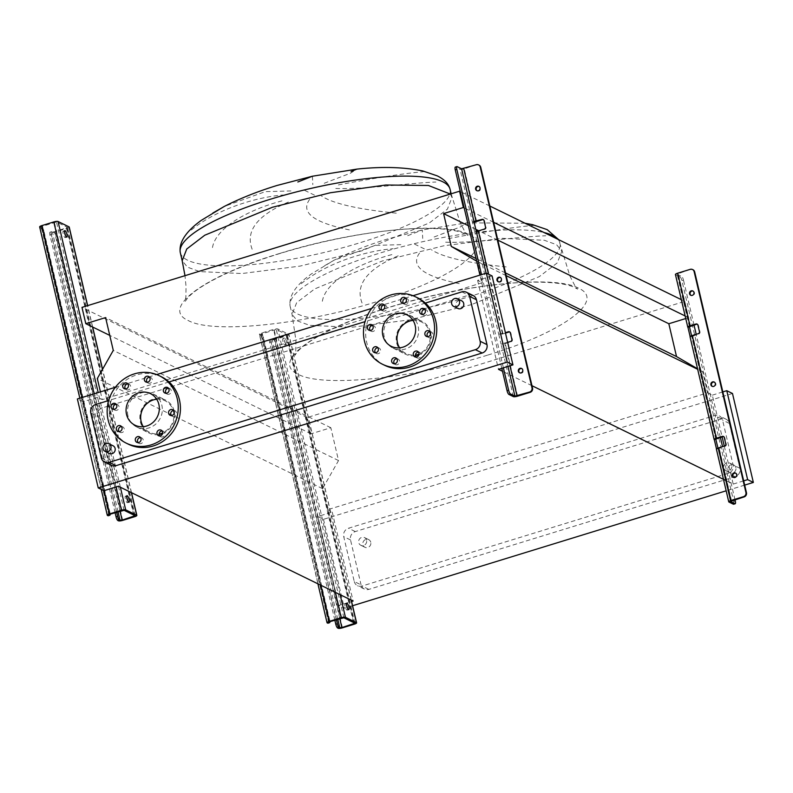<?xml version="1.0" encoding="UTF-8"?>
<svg xmlns="http://www.w3.org/2000/svg" width="793" height="793" viewBox="0 0 793 793"><rect width="100%" height="100%" fill="white"/><g stroke="black" fill="none" stroke-linecap="round" stroke-linejoin="round"><path stroke-width="0.59" stroke-dasharray="3.96 2.97" d="M65.482 235.58A3.41 0.922 -107.1 0 1 65.254 237.613A3.41 0.922 -107.1 0 1 63.143 233.816A3.41 0.922 -107.1 0 1 63.242 231.09A3.41 0.922 -107.1 0 1 64.58 232.636M127.663 500.67A3.41 0.922 -107.1 0 1 127.425 502.703A3.41 0.922 -107.1 0 1 125.324 498.906A3.41 0.922 -107.1 0 1 125.423 496.18A3.41 0.922 -107.1 0 1 126.751 497.726M115.074 512.655L49.929 234.897A3.41 0.922 -107.1 0 1 50.028 232.171A3.41 0.922 -107.1 0 1 50.266 232.2L54.509 231.774L67.554 227.442L56.481 221.981L39.828 227.095L107.461 515.44M116.65 512.169L51.495 234.411L49.929 234.897M69.219 227.056A3.41 0.803 -13.2 0 1 66.999 228.374L55.064 232.042A3.41 0.803 -13.2 0 1 50.821 232.468L50.266 232.2M110.158 514.171A3.41 0.922 72.9 0 0 109.92 512.536L108.354 513.012L42.237 231.13L43.803 230.654A3.41 0.922 72.9 0 0 41.95 226.887M108.354 513.012A3.41 0.922 -107.1 0 1 108.443 515.569M40.384 227.363A3.41 0.922 -107.1 0 1 42.237 231.13M109.92 512.536L43.803 230.654M51.842 231.725A3.41 0.922 72.9 0 0 51.595 231.685A3.41 0.922 72.9 0 0 51.495 234.411M498.42 281.802A2.389 2.23 -63.9 0 0 501.929 279.136A2.389 2.23 -63.9 0 0 500.492 277.55M519.772 372.859A2.389 2.23 -63.9 0 0 523.281 370.192A2.389 2.23 -63.9 0 0 521.853 368.606M477.059 190.756A2.389 2.23 -63.9 0 0 480.568 188.08A2.389 2.23 -63.9 0 0 479.141 186.504M505.488 333.09L502.98 333.863A3.41 0.803 -13.2 0 1 498.738 334.289L501.007 343.974A3.41 0.803 166.8 0 0 505.25 343.547L511.217 341.714A1.705 1.596 -63.9 0 0 512.407 339.612L510.89 333.159A1.705 1.596 -63.9 0 0 509.78 331.999M474.085 222.02A3.41 0.803 -13.2 0 1 472.38 221.921L474.65 231.615A3.41 0.803 166.8 0 0 478.893 231.179L484.86 229.346A1.705 1.596 -63.9 0 0 486.05 227.244L484.543 220.791A1.705 1.596 -63.9 0 0 483.433 219.631M476.296 164.726L464.272 168.869A3.41 0.803 -13.2 0 1 460.039 169.296L455.588 167.115L457.155 166.639M507.659 342.368L502.574 343.488L500.304 333.803L505.389 332.683M503.377 367.833L481.51 274.626M501.8 368.309L479.943 275.112M476.841 165.003A3.41 3.182 116.1 0 1 478.813 165.043M486.099 273.218L500.304 333.803L498.738 334.289L474.65 231.615L476.226 231.13M473.956 221.445L472.38 221.921L460.039 169.296M513.349 396.609L501.007 343.974L502.574 343.488L507.956 366.416M284.469 340.792A3.41 0.922 72.9 0 0 286.57 344.588A3.41 0.922 72.9 0 0 286.669 341.862A3.41 0.922 72.9 0 0 284.568 338.066A3.41 0.922 72.9 0 0 284.469 340.792M285.093 342.348A3.41 0.922 -107.1 0 1 285.004 345.074A3.41 0.922 -107.1 0 1 282.903 341.268A3.41 0.922 -107.1 0 1 282.992 338.552A3.41 0.922 -107.1 0 1 285.093 342.348M347.413 608.132A3.41 0.922 -107.1 0 1 347.175 610.164A3.41 0.922 -107.1 0 1 345.074 606.367A3.41 0.922 -107.1 0 1 345.173 603.642A3.41 0.922 -107.1 0 1 346.511 605.188M334.824 620.116L269.679 342.358A3.41 0.922 -107.1 0 1 269.779 339.632A3.41 0.922 -107.1 0 1 270.026 339.662L274.259 339.235L287.314 334.904L276.232 329.432L259.579 334.557A3.41 0.803 -13.2 0 1 259.4 334.368A3.41 0.803 -13.2 0 1 261.631 333.05L273.565 329.382A3.41 0.803 -13.2 0 1 277.798 328.956L288.791 334.329A3.41 0.803 -13.2 0 1 288.969 334.517A3.41 0.803 -13.2 0 1 286.749 335.826L274.814 339.503A3.41 0.803 -13.2 0 1 270.572 339.929L270.026 339.662M336.401 619.63L271.256 341.872L269.679 342.358M329.908 621.633A3.41 0.922 72.9 0 0 329.67 619.987L328.104 620.473L261.987 338.591L263.563 338.105A3.41 0.922 72.9 0 0 261.7 334.339M328.104 620.473A3.41 0.922 -107.1 0 1 328.193 623.03M260.134 334.824A3.41 0.922 -107.1 0 1 261.987 338.591M329.67 619.987L263.563 338.105M271.593 339.176A3.41 0.922 72.9 0 0 271.345 339.146A3.41 0.922 72.9 0 0 271.256 341.872M362.034 302.976C355.036 284.737 367.189 268.976 398.492 255.693M391.861 254.603C356.007 264.079 323.812 282.883 322.136 302.956M301.191 283.696C327.658 262.176 367.318 250.687 393.13 248.724M400.871 244.66L375.158 245.384L334.081 260.213L322.692 266.805M419.527 253.076C410.031 266.17 423.521 276.41 460.009 283.785M252.154 249.25C245.156 231.011 257.309 215.25 288.612 201.967M281.981 200.877C246.127 210.353 213.941 229.157 212.266 249.23M191.321 229.97C217.778 208.45 257.447 196.951 283.25 194.999M290.991 190.935L265.278 191.648L224.211 206.477M309.657 199.35C300.16 212.445 313.651 222.684 350.129 230.049M370.767 542.253A4.262 3.985 -63.9 0 0 364.354 540.291A4.262 3.985 -63.9 0 0 364.968 547.299A4.262 3.985 -63.9 0 0 370.767 542.253M366.594 540.211A4.262 3.985 -63.9 0 0 360.181 538.249A4.262 3.985 -63.9 0 0 360.795 545.257A4.262 3.985 -63.9 0 0 366.594 540.211M735.864 467.672A4.262 3.985 -63.9 0 0 729.461 465.699A4.262 3.985 -63.9 0 0 730.066 472.707A4.262 3.985 -63.9 0 0 735.864 467.672M731.691 465.63A4.262 3.985 -63.9 0 0 725.278 463.657A4.262 3.985 -63.9 0 0 725.892 470.665A4.262 3.985 -63.9 0 0 731.691 465.63M113.052 445.765A4.262 3.985 -63.9 0 0 107.243 450.811A4.262 3.985 -63.9 0 0 109.295 453.437M457.888 308.457A4.262 3.985 116.1 0 1 457.283 301.449A4.262 3.985 116.1 0 1 461.635 300.795M116.284 404.351A3.073 2.865 116.1 0 1 117.949 409.674A3.073 2.865 116.1 0 1 113.845 409.347M121.498 426.594A3.073 2.865 116.1 0 1 123.173 431.917A3.073 2.865 116.1 0 1 119.059 431.58M140.49 437.617A3.073 2.865 116.1 0 1 142.155 442.93A3.073 2.865 116.1 0 1 138.051 442.603M162.129 430.956A3.073 2.865 116.1 0 1 163.794 436.279A3.073 2.865 116.1 0 1 159.69 435.952M173.736 410.526A3.073 2.865 116.1 0 1 175.412 415.839A3.073 2.865 116.1 0 1 171.298 415.512M168.522 388.283A3.073 2.865 116.1 0 1 170.188 393.606A3.073 2.865 116.1 0 1 166.084 393.269M149.53 377.26A3.073 2.865 116.1 0 1 151.205 382.583A3.073 2.865 116.1 0 1 147.092 382.256M127.901 383.921A3.073 2.865 116.1 0 1 129.566 389.234A3.073 2.865 116.1 0 1 125.453 388.907M127.931 415.691A18.427 17.208 116.1 0 1 134.156 396.748A18.427 17.208 116.1 0 1 152.99 393.913A18.427 17.208 116.1 0 1 161.851 405.253A18.427 17.208 116.1 0 1 155.626 424.196A18.427 17.208 116.1 0 1 136.792 427.031A18.427 17.208 116.1 0 1 127.931 415.691M162.615 433.553A18.427 17.208 -63.9 0 0 174.272 411.319A18.427 17.208 -63.9 0 0 165.4 399.989A18.427 17.208 -63.9 0 0 146.576 402.814A18.427 17.208 -63.9 0 0 140.341 421.757A18.427 17.208 -63.9 0 0 149.213 433.097A18.427 17.208 -63.9 0 0 159.115 434.514M128.397 444.199A37.539 35.051 116.1 0 1 110.336 421.103A37.539 35.051 116.1 0 1 123.034 382.513A37.539 35.051 116.1 0 1 161.385 376.744M156.707 399.256A17.575 16.405 116.1 0 1 165.023 400.752A17.575 16.405 116.1 0 1 173.489 411.567A17.575 16.405 116.1 0 1 167.541 429.628A17.575 16.405 116.1 0 1 149.59 432.334A17.575 16.405 116.1 0 1 143.295 426.684M430.064 331.662A3.073 2.865 116.1 0 1 431.729 336.985A3.073 2.865 116.1 0 1 427.625 336.658M424.85 309.419A3.073 2.865 116.1 0 1 426.515 314.742A3.073 2.865 116.1 0 1 422.411 314.415M405.857 298.406A3.073 2.865 116.1 0 1 407.523 303.719A3.073 2.865 116.1 0 1 403.419 303.392M384.218 305.057A3.073 2.865 116.1 0 1 385.894 310.38A3.073 2.865 116.1 0 1 381.78 310.053M372.611 325.497A3.073 2.865 116.1 0 1 374.276 330.81A3.073 2.865 116.1 0 1 370.172 330.483M377.825 347.74A3.073 2.865 116.1 0 1 379.49 353.054A3.073 2.865 116.1 0 1 375.386 352.726M396.817 358.753A3.073 2.865 116.1 0 1 398.482 364.076A3.073 2.865 116.1 0 1 394.379 363.749M418.456 352.102A3.073 2.865 116.1 0 1 420.121 357.415A3.073 2.865 116.1 0 1 416.018 357.088M384.724 365.335A37.539 35.051 116.1 0 1 365.94 329.065A37.539 35.051 116.1 0 1 392.882 296.096A37.539 35.051 116.1 0 1 417.713 297.89M413.034 320.402A17.575 16.405 116.1 0 1 421.351 321.899A17.575 16.405 116.1 0 1 430.143 338.879A17.575 16.405 116.1 0 1 417.534 354.312A17.575 16.405 116.1 0 1 405.907 353.47A17.575 16.405 116.1 0 1 399.622 347.83M397.124 314.177A18.427 17.208 116.1 0 1 409.317 315.059A18.427 17.208 116.1 0 1 418.535 332.862A18.427 17.208 116.1 0 1 405.302 349.049A18.427 17.208 116.1 0 1 393.12 348.167A18.427 17.208 116.1 0 1 383.901 330.364A18.427 17.208 116.1 0 1 397.124 314.177M418.942 354.699A18.427 17.208 -63.9 0 0 431.015 338.274A18.427 17.208 -63.9 0 0 421.727 321.125A18.427 17.208 -63.9 0 0 409.545 320.253A18.427 17.208 -63.9 0 0 396.312 336.43A18.427 17.208 -63.9 0 0 405.54 354.243A18.427 17.208 -63.9 0 0 415.443 355.661M425.375 303.085L365.028 321.651M169.048 381.948L108.7 400.515M396.282 213.168C357.683 209.273 332.763 203.533 321.502 195.96M424.513 171.585C404.361 173.35 375.01 177.919 336.46 185.275M335.766 188.466C364.721 189.557 409.842 182.905 435.882 182.043M312.422 176.224L312.819 184.68M324.238 183.262L350.496 173.201L356.89 169.117M115.362 387.271L156.667 374.564M371.689 308.418L412.994 295.71M473.153 295.531A6.83 6.374 -63.9 0 0 468.643 295.204L102.366 407.889A6.83 6.374 -63.9 0 0 97.598 416.275L108.126 461.159A6.83 6.374 -63.9 0 0 111.416 465.362M685.757 318.538L688.621 317.656L684.795 301.36L307.218 417.514L311.044 433.821L330.83 427.724L338.532 460.555L322.553 488.657L327.509 509.76L707.594 392.832L702.648 371.729L697.533 368.765M100.443 391.861L102.257 399.622L97.539 397.303L118.405 486.268M322.553 488.657L97.311 378.519M732.484 393.487L323.494 519.316L317.785 516.521L332.227 512.07L327.509 509.76M332.227 512.07L353.093 601.025M338.532 460.555L113.28 350.407M330.83 427.724L105.588 317.587M311.044 433.821L109.761 335.389M307.218 417.514L81.976 307.367M684.795 301.36L681.326 299.655M489.826 206.021L460.356 191.609M688.621 317.656L685.152 315.961M493.652 222.318L464.183 207.905M497.826 240.13L478.744 230.793M475.81 229.355L468.356 225.718M505.528 272.951L476.058 258.538M506.162 275.647L476.672 261.155M702.648 371.729L697.662 369.29M492.076 275.924L477.624 280.375L482.352 282.685L477.406 261.581M477.624 280.375L498.49 369.33M724.287 446.152L733.188 484.097L725.456 480.31M531.974 385.705L502.504 371.293M707.594 392.832L712.322 395.142L722.106 436.874M352.588 605.733L344.36 608.271L338.651 605.475L351.586 601.49M744.686 485.108L726.16 490.808M733.188 484.097L743.685 480.865M482.352 282.685L102.257 399.622M97.539 397.303L83.087 401.754L103.952 490.708M83.087 401.754L77.377 398.958M712.322 395.142L722.82 391.911M354.253 581.517A6.83 6.374 -63.9 0 0 362.044 586.037L728.321 473.352A6.83 6.374 -63.9 0 0 733.089 464.966L722.562 420.082A6.83 6.374 -63.9 0 0 714.761 415.562L348.494 528.237A6.83 6.374 -63.9 0 0 343.726 536.633L354.253 581.517L361.063 584.847A6.83 6.374 -63.9 0 0 368.864 589.368L735.131 476.692A6.83 6.374 -63.9 0 0 739.899 468.296L729.372 423.412A6.83 6.374 -63.9 0 0 721.571 418.892L355.304 531.568A6.83 6.374 -63.9 0 0 350.536 539.964L361.063 584.847M323.494 519.316L344.36 608.271M317.785 516.521L338.651 605.475M506.162 266.904C467.563 262.998 442.633 257.259 431.372 249.686M407.721 235.699L422.302 229.96L422.699 238.415M434.118 236.998L460.376 226.927L466.76 222.843L460.902 225.281M534.393 225.321C514.241 227.085 484.88 231.645 446.33 239.01M445.646 242.192C474.591 243.292 519.712 236.631 545.762 235.779M693.062 291.11A2.389 2.23 116.1 0 1 693.697 295.155A2.389 2.23 116.1 0 1 690.99 295.363M714.424 382.167A2.389 2.23 116.1 0 1 715.048 386.201A2.389 2.23 116.1 0 1 712.342 386.419M735.775 473.223A2.389 2.23 116.1 0 1 736.41 477.257A2.389 2.23 116.1 0 1 733.703 477.475M697.354 324.248A1.705 1.596 116.1 0 1 698.464 325.398L699.981 331.861A1.705 1.596 116.1 0 1 698.792 333.962L691.803 336.549L691.615 335.746M690.217 269.342L677.093 274.13L681.633 276.4L680.067 276.886L675.616 274.715L687.957 327.34M735.289 501.027L733.723 501.513L681.921 280.653L683.487 280.167A3.41 0.922 72.9 0 0 681.633 276.4M734.982 499.719L722.542 446.687M720.371 437.409L696.195 334.319M694.014 325.041L683.487 280.167M717.972 448.114L718.151 448.907L724.594 446.053M690.772 269.61A3.41 3.182 116.1 0 1 692.745 269.65M723.712 436.616A1.705 1.596 116.1 0 1 724.822 437.766L726.338 444.229A1.705 1.596 116.1 0 1 725.149 446.32M680.067 276.886A3.41 0.922 -107.1 0 1 681.921 280.653M733.723 501.513A3.41 0.922 -107.1 0 1 733.812 504.07M716.485 448.957L718.151 448.907L730.452 501.325M690.128 336.589L691.803 336.549L715.831 439.005M118.444 520.813L50.821 232.468M122.687 520.386L55.064 232.042M134.622 516.709L66.999 228.374M131.37 492.602L102.475 369.429M92.513 326.954L87.517 305.662M120.377 487.229L98.173 392.565M115.986 487.011L94.129 393.804M104.052 490.679L82.185 397.481M108.978 514.736L41.405 226.62M110.049 514.201L42.425 225.866M121.993 510.533L54.36 222.189M124.105 510.315L56.481 221.981M135.097 515.688L67.464 227.353M133.739 515.024L66.443 228.106M120.03 511.128L54.509 231.774M118.008 511.753L52.388 231.992M517.591 396.173L505.25 343.547M502.98 333.863L478.893 231.179M476.623 221.495L464.272 168.869M509.978 365.791L504.695 343.28M502.425 333.595L488.488 274.18M484.315 229.078L484.86 229.346M485.504 226.976L486.05 227.244M483.988 220.523L484.543 220.791M510.662 341.446L511.217 341.714M511.862 339.345L512.407 339.612M510.345 332.891L510.89 333.159M338.205 628.274L270.572 339.929M342.437 627.838L274.814 339.503M354.382 624.17L286.749 335.826M351.121 600.063L288.791 334.329M340.128 594.691L277.798 328.956M335.231 592.292L273.565 329.382M320.769 585.224L261.631 333.05M327.212 622.901L259.579 334.557M328.728 622.198L261.155 334.071M329.809 621.662L262.176 333.328M341.743 617.985L274.11 329.65M343.865 617.777L276.232 329.432M354.848 623.149L287.215 334.805M353.5 622.485L286.194 335.558M339.781 618.59L274.259 339.235M337.759 619.214L272.138 339.444M471.567 304.611L409.912 319.837L351.844 327.261L309.597 325.328L297.365 320.897L292.052 314.434L296.641 302.718L314.652 288.939L382.355 260.976L444.011 245.751L502.078 238.326L544.325 240.259L556.557 244.69L561.87 251.153L557.281 262.87L539.27 276.648L471.567 304.611M487.328 355.195C413.143 378.548 322.473 387.727 298.218 374.326C270.106 362.114 313.78 329.967 389.313 307.268C463.509 283.904 554.168 274.725 578.424 288.127C606.536 300.339 562.861 332.485 487.328 355.195M557.975 239.337A138.567 32.711 -13.2 0 1 559.977 243.084A138.567 32.711 -13.2 0 1 469.674 296.532A138.567 32.711 -13.2 0 1 290.159 306.366A138.567 32.711 -13.2 0 1 380.462 252.908A138.567 32.711 -13.2 0 1 544.157 232.577M424.364 248.883L412.271 242.975M450.305 194.057L451.99 197.427L447.411 209.144L429.39 222.912L361.697 250.875L300.041 266.101L241.974 273.535L199.717 271.602L187.495 267.172L182.182 260.709M279.443 253.532C203.9 276.232 160.226 308.388 188.347 320.6C212.603 334.002 303.263 324.823 377.448 301.459C452.991 278.759 496.666 246.603 468.544 234.401C444.288 220.999 353.628 230.168 279.443 253.532M314.484 195.157L302.391 189.24M450.097 189.349A138.567 32.711 -13.2 0 1 359.804 242.807A138.567 32.711 -13.2 0 1 180.289 252.63M451.138 193.799L460.059 222.367L464.837 231.615L467.731 235.412L463.727 233.271C454.904 229.663 440.065 228.067 419.21 228.483C403.24 228.909 385.428 230.654 365.761 233.707C336.738 238.287 308.051 244.898 279.711 253.572C259.826 259.698 242.261 266.24 227.006 273.189C207.251 282.367 194.126 290.644 187.614 298.029L184.977 301.727L185.879 297.048L186.048 286.64L184.987 275.677M461.823 291.874L468.643 295.204M95.556 404.559L102.366 407.889M90.789 412.945L97.598 416.275M101.316 457.829L108.126 461.159M368.864 589.368L362.044 586.037M735.131 476.692L728.321 473.352M350.536 539.964L343.726 536.633M355.304 531.568L348.494 528.237M721.571 418.892L714.761 415.562M729.372 423.412L722.562 420.082M739.899 468.296L733.089 464.966M716.902 438.47L692.824 335.796M690.544 326.111L678.203 273.476M689.474 326.637L677.182 274.229M714.315 439.709L690.227 337.025M731.523 500.789L719.172 448.154M728.926 502.028L716.585 449.393M698.464 325.398L697.919 325.13M699.981 331.861L699.436 331.593M698.792 333.962L698.236 333.684M724.822 437.766L724.277 437.498M726.338 444.229L725.783 443.951M65.254 237.613L66.82 237.127M127.425 502.703L129.001 502.217M131.519 492.681L102.575 369.26M92.672 327.033L87.646 305.622M101.207 489.37L79.825 398.205M108.938 514.865L41.315 226.52M135.187 515.787L67.554 227.442M125.423 496.18L126.989 495.694M63.242 231.09L64.818 230.604M51.595 231.685L50.028 232.171M498.133 281.693L498.678 281.961M519.484 372.75L520.039 373.017M476.771 190.637L477.327 190.905M478.873 186.345L479.418 186.613M483.165 219.473L483.72 219.74M509.522 331.841L510.077 332.108M521.586 368.458L522.141 368.725M500.234 277.401L500.779 277.669M285.004 345.074L286.57 344.588M347.175 610.164L348.751 609.678M351.269 600.142L288.969 334.517M317.914 583.826L259.4 334.368M328.689 622.317L261.066 333.982M354.937 623.239L287.314 334.904M345.173 603.642L346.739 603.156M282.992 338.552L284.568 338.066M271.345 339.146L269.779 339.632M525.025 223.229L466.76 222.843L422.302 229.96L387.034 239.159C367.843 245.017 350.189 252.035 334.081 260.213L311.312 273.991C301.499 280.98 287.998 293.113 290.159 306.366L292.052 314.434L295.928 340.366L295.759 350.774L294.847 355.462L297.484 351.755C303.997 344.37 317.131 336.093 336.886 326.914C352.142 319.966 369.707 313.433 389.591 307.297C417.931 298.634 446.608 292.012 475.631 287.443C495.298 284.39 513.121 282.645 529.08 282.209C549.945 281.802 564.785 283.398 573.597 286.997L577.601 289.138L574.707 285.351L569.929 276.093L558.718 239.704M368.715 539.636L364.542 537.595M733.812 465.045L729.639 463.003M114.816 410.14L112.616 409.069M120.03 432.383L117.83 431.313M139.023 443.406L136.822 442.335M160.662 436.745L158.461 435.674M172.269 416.315L170.069 415.245M167.055 394.071L164.855 393.001M148.063 383.049L145.862 381.978M126.424 389.71L124.223 388.639M152.99 393.913L165.4 399.989M134.969 425.187L149.59 432.334M428.597 337.461L426.396 336.381M423.383 315.217L421.182 314.137M404.39 304.195L402.19 303.124M382.751 310.856L380.551 309.776M371.144 331.286L368.943 330.215M376.358 353.529L374.157 352.459M395.35 364.552L393.15 363.472M416.979 357.891L414.789 356.82M391.296 346.333L405.907 353.47M409.317 315.059L421.727 321.125M364.344 589.04L357.534 585.71M726.091 419.219L719.271 415.889M393.12 348.167L405.54 354.243M406.74 314.752L421.351 321.899M419.685 352.37L417.485 351.299M398.046 359.031L395.846 357.95M379.054 348.008L376.853 346.938M373.84 325.764L371.639 324.694M385.448 305.335L383.257 304.264M407.087 298.674L404.886 297.603M426.079 309.696L423.878 308.626M431.293 331.94L429.092 330.859M150.412 393.606L165.023 400.752M136.792 427.031L149.213 433.097M129.12 384.189L126.93 383.118M150.759 377.537L148.569 376.457M169.752 388.55L167.551 387.48M174.966 410.794L172.775 409.723M163.358 431.233L161.157 430.153M141.719 437.885L139.518 436.814M122.727 426.872L120.536 425.791M117.513 404.628L115.312 403.548M730.066 472.707L725.892 470.665M364.968 547.299L360.795 545.257M691.248 295.521L690.703 295.254M712.61 386.578L712.055 386.3M733.961 477.624L733.416 477.356M715.792 439.134L691.714 336.45M689.434 326.766L677.093 274.13M730.412 501.444L718.061 448.818M697.642 324.357L697.097 324.079M723.999 436.715L723.454 436.447M736.063 473.332L735.517 473.064M714.711 382.276L714.156 382.008M693.35 291.229L692.804 290.962"/><path stroke-width="1.19" d="M64.719 233.33A3.41 0.922 72.9 0 0 66.82 237.127A3.41 0.922 72.9 0 0 66.919 234.401A3.41 0.922 72.9 0 0 64.818 230.604A3.41 0.922 72.9 0 0 64.719 233.33M64.58 232.636A3.41 0.922 -107.1 0 1 65.343 234.887A3.41 0.922 -107.1 0 1 65.482 235.58M126.89 498.42A3.41 0.922 72.9 0 0 129.001 502.217A3.41 0.922 72.9 0 0 129.09 499.491A3.41 0.922 72.9 0 0 126.989 495.694A3.41 0.922 72.9 0 0 126.89 498.42M126.751 497.726A3.41 0.922 -107.1 0 1 127.524 499.977A3.41 0.922 -107.1 0 1 127.663 500.67M108.443 515.569A3.41 0.922 -107.1 0 1 108.254 515.737A3.41 0.922 -107.1 0 1 108.007 515.708L107.461 515.44A3.41 0.803 -13.2 0 1 107.283 515.252A3.41 0.803 -13.2 0 1 109.503 513.933L121.438 510.266A3.41 0.803 -13.2 0 1 125.681 509.83L136.664 515.202A3.41 0.803 -13.2 0 1 136.852 515.391A3.41 0.803 -13.2 0 1 134.622 516.709L122.687 520.386A3.41 0.803 -13.2 0 1 118.444 520.813L117.899 520.545A3.41 0.922 -107.1 0 1 116.046 516.778L115.074 512.655M116.046 516.778L117.612 516.293L116.65 512.169M39.828 227.095A3.41 0.803 -13.2 0 1 39.65 226.907A3.41 0.803 -13.2 0 1 41.87 225.599L53.815 221.921A3.41 0.803 -13.2 0 1 58.048 221.495L69.041 226.867A3.41 0.803 -13.2 0 1 69.219 227.056L87.646 305.622M117.612 516.293A3.41 0.922 72.9 0 0 119.465 520.059L122.142 520.109L135.097 515.688L124.105 510.315L110.049 514.201L108.938 514.865L109.583 515.222A3.41 0.922 72.9 0 0 109.83 515.252A3.41 0.922 72.9 0 0 110.158 514.171M500.492 277.55A2.389 2.23 -63.9 0 0 498.42 281.802M501.384 278.868A2.389 2.23 116.1 0 1 498.133 281.693A2.389 2.23 116.1 0 1 497.786 277.768A2.389 2.23 116.1 0 1 501.384 278.868M521.853 368.606A2.389 2.23 -63.9 0 0 519.772 372.859M522.736 369.925A2.389 2.23 116.1 0 1 519.484 372.75A2.389 2.23 116.1 0 1 519.147 368.824A2.389 2.23 116.1 0 1 522.736 369.925M479.141 186.504A2.389 2.23 -63.9 0 0 477.059 190.756M480.023 187.812A2.389 2.23 116.1 0 1 476.771 190.637A2.389 2.23 116.1 0 1 476.434 186.712A2.389 2.23 116.1 0 1 480.023 187.812M507.044 390.662L508.62 390.186A3.41 0.922 72.9 0 0 510.474 393.943L514.925 396.123L529.605 392.039A3.41 3.182 -63.9 0 0 531.994 387.846L532.539 388.114A3.41 3.182 116.1 0 1 530.16 392.317L517.591 396.173A3.41 0.803 -13.2 0 1 513.349 396.609L508.898 394.428A3.41 0.922 -107.1 0 1 507.044 390.662L501.8 368.309M483.433 219.631A1.705 1.596 -63.9 0 0 482.59 219.661L476.623 221.495A3.41 0.803 -13.2 0 1 474.085 222.02M478.348 230.912L476.226 231.13L473.956 221.445L482.045 219.393A1.705 1.596 116.1 0 1 483.988 220.523L485.504 226.976A1.705 1.596 116.1 0 1 484.315 229.078L478.348 230.912L488.488 274.18M481.51 274.626L456.818 169.325A3.41 0.922 72.9 0 1 456.907 166.599A3.41 0.922 72.9 0 1 457.155 166.639L461.605 168.81L476.296 164.726A3.41 3.182 -63.9 0 1 480.191 166.996L531.994 387.846M508.62 390.186L503.377 367.833M479.943 275.112L455.241 169.811A3.41 0.922 -107.1 0 1 455.341 167.085L456.907 166.599M478.813 165.043A3.41 3.182 116.1 0 1 480.736 167.264L480.191 166.996M532.539 388.114L480.736 167.264M509.78 331.999A1.705 1.596 -63.9 0 0 508.947 332.019L505.488 333.09M505.389 332.683L508.392 331.752A1.705 1.596 116.1 0 1 510.345 332.891L511.862 339.345A1.705 1.596 116.1 0 1 510.662 341.446L507.659 342.368M346.65 605.882A3.41 0.922 72.9 0 0 348.751 609.678A3.41 0.922 72.9 0 0 348.841 606.952A3.41 0.922 72.9 0 0 346.739 603.156A3.41 0.922 72.9 0 0 346.65 605.882M346.511 605.188A3.41 0.922 -107.1 0 1 347.275 607.438A3.41 0.922 -107.1 0 1 347.413 608.132M328.193 623.03A3.41 0.922 -107.1 0 1 328.005 623.199A3.41 0.922 -107.1 0 1 327.767 623.169L327.212 622.901A3.41 0.803 -13.2 0 1 327.033 622.713A3.41 0.803 -13.2 0 1 329.254 621.395L341.188 617.717A3.41 0.803 -13.2 0 1 345.431 617.291L356.424 622.664A3.41 0.803 -13.2 0 1 356.602 622.852A3.41 0.803 -13.2 0 1 354.382 624.17L342.437 627.838A3.41 0.803 -13.2 0 1 338.205 628.274L337.649 627.997A3.41 0.922 -107.1 0 1 335.796 624.24L334.824 620.116M335.796 624.24L337.362 623.754L336.401 619.63M337.362 623.754A3.41 0.922 72.9 0 0 339.226 627.521L341.892 627.57L354.937 623.239L343.865 617.777L329.809 621.662L328.689 622.317L329.333 622.683A3.41 0.922 72.9 0 0 329.581 622.713A3.41 0.922 72.9 0 0 329.908 621.633M451.138 193.799L450.097 189.349A138.567 32.711 -13.2 0 0 270.582 199.182A138.567 32.711 -13.2 0 0 180.289 252.63C178.128 239.387 191.628 227.254 201.442 220.266L224.211 206.477L212.811 213.069M103.07 448.769A4.262 3.985 116.1 0 1 108.869 443.723A4.262 3.985 116.1 0 1 109.484 450.741A4.262 3.985 116.1 0 1 103.07 448.769M105.122 451.395L109.295 453.437A4.262 3.985 -63.9 0 0 115.104 448.392A4.262 3.985 -63.9 0 0 113.052 445.765L108.869 443.723M459.514 301.38A4.262 3.985 -63.9 0 0 453.11 299.407A4.262 3.985 -63.9 0 0 453.715 306.415A4.262 3.985 -63.9 0 0 459.514 301.38M457.462 298.753L461.635 300.795A4.262 3.985 116.1 0 1 462.25 307.803A4.262 3.985 116.1 0 1 457.888 308.457L453.715 306.415M111.139 407.176A3.073 2.865 -63.9 0 0 115.758 408.593A3.073 2.865 -63.9 0 0 115.312 403.548A3.073 2.865 -63.9 0 0 111.139 407.176M113.845 409.347A3.073 2.865 116.1 0 1 116.284 404.351M116.353 429.419A3.073 2.865 -63.9 0 0 120.972 430.837A3.073 2.865 -63.9 0 0 120.536 425.791A3.073 2.865 -63.9 0 0 116.353 429.419M119.059 431.58A3.073 2.865 116.1 0 1 121.498 426.594M135.345 440.442A3.073 2.865 -63.9 0 0 139.964 441.86A3.073 2.865 -63.9 0 0 139.518 436.814A3.073 2.865 -63.9 0 0 135.345 440.442M138.051 442.603A3.073 2.865 116.1 0 1 140.49 437.617M156.984 433.781A3.073 2.865 -63.9 0 0 161.594 435.198A3.073 2.865 -63.9 0 0 161.157 430.153A3.073 2.865 -63.9 0 0 156.984 433.781M159.69 435.952A3.073 2.865 116.1 0 1 162.129 430.956M168.592 413.351A3.073 2.865 -63.9 0 0 173.211 414.769A3.073 2.865 -63.9 0 0 172.775 409.723A3.073 2.865 -63.9 0 0 168.592 413.351M171.298 415.512A3.073 2.865 116.1 0 1 173.736 410.526M163.378 391.108A3.073 2.865 -63.9 0 0 167.997 392.525A3.073 2.865 -63.9 0 0 167.551 387.48A3.073 2.865 -63.9 0 0 163.378 391.108M166.084 393.269A3.073 2.865 116.1 0 1 168.522 388.283M144.385 380.085A3.073 2.865 -63.9 0 0 149.005 381.502A3.073 2.865 -63.9 0 0 148.569 376.457A3.073 2.865 -63.9 0 0 144.385 380.085M147.092 382.256A3.073 2.865 116.1 0 1 149.53 377.26M122.746 386.746A3.073 2.865 -63.9 0 0 127.366 388.164A3.073 2.865 -63.9 0 0 126.93 383.118A3.073 2.865 -63.9 0 0 122.746 386.746M125.453 388.907A3.073 2.865 116.1 0 1 127.901 383.921M108.135 420.022A37.539 35.051 116.1 0 1 120.833 381.443A37.539 35.051 116.1 0 1 159.185 375.674A37.539 35.051 116.1 0 1 177.245 398.77A37.539 35.051 116.1 0 1 164.557 437.349A37.539 35.051 116.1 0 1 126.196 443.118A37.539 35.051 116.1 0 1 108.135 420.022M159.185 375.674L161.385 376.744A37.539 35.051 116.1 0 1 179.446 399.841A37.539 35.051 116.1 0 1 166.748 438.42A37.539 35.051 116.1 0 1 128.397 444.199L126.196 443.118M143.295 426.684A17.575 16.405 116.1 0 1 141.124 421.519A17.575 16.405 116.1 0 1 156.707 399.256M158.868 404.42A17.575 16.405 116.1 0 1 152.93 422.481A17.575 16.405 116.1 0 1 134.969 425.187A17.575 16.405 116.1 0 1 126.513 414.372A17.575 16.405 116.1 0 1 132.461 396.312A17.575 16.405 116.1 0 1 150.412 393.606A17.575 16.405 116.1 0 1 158.868 404.42M424.919 334.497A3.073 2.865 -63.9 0 0 429.538 335.915A3.073 2.865 -63.9 0 0 429.092 330.859A3.073 2.865 -63.9 0 0 424.919 334.497M427.625 336.658A3.073 2.865 116.1 0 1 430.064 331.662M419.705 312.254A3.073 2.865 -63.9 0 0 424.314 313.671A3.073 2.865 -63.9 0 0 423.878 308.626A3.073 2.865 -63.9 0 0 419.705 312.254M422.411 314.415A3.073 2.865 116.1 0 1 424.85 309.419M400.713 301.231A3.073 2.865 -63.9 0 0 405.332 302.648A3.073 2.865 -63.9 0 0 404.886 297.603A3.073 2.865 -63.9 0 0 400.713 301.231M403.419 303.392A3.073 2.865 116.1 0 1 405.857 298.406M379.074 307.892A3.073 2.865 -63.9 0 0 383.693 309.31A3.073 2.865 -63.9 0 0 383.257 304.264A3.073 2.865 -63.9 0 0 379.074 307.892M381.78 310.053A3.073 2.865 116.1 0 1 384.218 305.057M367.466 328.322A3.073 2.865 -63.9 0 0 372.076 329.739A3.073 2.865 -63.9 0 0 371.639 324.694A3.073 2.865 -63.9 0 0 367.466 328.322M370.172 330.483A3.073 2.865 116.1 0 1 372.611 325.497M372.68 350.565A3.073 2.865 -63.9 0 0 377.299 351.983A3.073 2.865 -63.9 0 0 376.853 346.938A3.073 2.865 -63.9 0 0 372.68 350.565M375.386 352.726A3.073 2.865 116.1 0 1 377.825 347.74M391.673 361.588A3.073 2.865 -63.9 0 0 396.282 363.006A3.073 2.865 -63.9 0 0 395.846 357.95A3.073 2.865 -63.9 0 0 391.673 361.588M394.379 363.749A3.073 2.865 116.1 0 1 396.817 358.753M413.312 354.927A3.073 2.865 -63.9 0 0 417.921 356.344A3.073 2.865 -63.9 0 0 417.485 351.299A3.073 2.865 -63.9 0 0 413.312 354.927M416.018 357.088A3.073 2.865 116.1 0 1 418.456 352.102M390.691 295.016A37.539 35.051 116.1 0 1 415.512 296.81A37.539 35.051 116.1 0 1 434.296 333.08A37.539 35.051 116.1 0 1 407.354 366.059A37.539 35.051 116.1 0 1 382.523 364.265A37.539 35.051 116.1 0 1 363.739 327.995A37.539 35.051 116.1 0 1 390.691 295.016M415.512 296.81L417.713 297.89A37.539 35.051 116.1 0 1 436.487 334.16A37.539 35.051 116.1 0 1 409.545 367.129A37.539 35.051 116.1 0 1 384.724 365.335L382.523 364.265M399.622 347.83A17.575 16.405 116.1 0 1 409.733 321.056A17.575 16.405 116.1 0 1 413.034 320.402M402.923 347.165A17.575 16.405 116.1 0 1 391.296 346.333A17.575 16.405 116.1 0 1 382.504 329.343A17.575 16.405 116.1 0 1 395.122 313.909A17.575 16.405 116.1 0 1 406.74 314.752A17.575 16.405 116.1 0 1 415.532 331.732A17.575 16.405 116.1 0 1 402.923 347.165M415.443 355.661A18.427 17.208 -63.9 0 0 417.723 355.115A18.427 17.208 -63.9 0 0 418.942 354.699M159.115 434.514A18.427 17.208 -63.9 0 0 162.615 433.553M108.7 400.515L95.556 404.559A6.83 6.374 -63.9 0 0 90.789 412.945L101.316 457.829A6.83 6.374 -63.9 0 0 109.117 462.349L475.384 349.673A6.83 6.374 -63.9 0 0 480.152 341.277L469.625 296.404A6.83 6.374 -63.9 0 0 461.823 291.874L425.375 303.085M365.028 321.651L169.048 381.948M297.841 181.974L312.422 176.224L356.89 169.117L351.021 171.546M115.362 387.271L77.377 398.958L98.233 487.913L507.233 362.094L512.942 364.889L498.49 369.33L502.504 371.293M412.994 295.71L486.367 273.139L507.233 362.094M156.667 374.564L371.689 308.418M104.597 462.022L111.416 465.362A6.83 6.374 -63.9 0 0 115.927 465.679L482.194 353.004A6.83 6.374 -63.9 0 0 486.961 344.608L476.434 299.734A6.83 6.374 -63.9 0 0 473.153 295.531L466.343 292.201M697.533 368.765L676.528 356.572L668.826 323.742L685.757 318.538M109.761 335.389L85.793 323.673L105.588 317.587L113.28 350.407L97.311 378.519L100.443 391.861M351.586 601.49L353.093 601.025L118.405 486.268L103.952 490.708L98.233 487.913M460.356 191.609L459.553 191.212L81.976 307.367L85.793 323.673M681.326 299.655L489.826 206.021M464.183 207.905L463.37 207.508L459.553 191.212M685.152 315.961L493.652 222.318M468.356 225.718L443.584 213.595L463.37 207.508M668.826 323.742L497.826 240.13M478.744 230.793L475.81 229.355M476.058 258.538L451.286 246.425L443.584 213.595M676.528 356.572L505.528 272.951M476.672 261.155L451.286 246.425M697.662 369.29L506.162 275.647M725.456 480.31L531.974 385.705M722.106 436.874L724.287 446.152M743.685 480.865L747.64 479.646L753.35 482.441L744.686 485.108M726.16 490.808L352.588 605.733M486.367 273.139L492.076 275.924L512.942 364.889M722.82 391.911L726.775 390.691L747.64 479.646M726.775 390.691L732.484 393.487L753.35 482.441M689.553 293.777A2.389 2.23 -63.9 0 0 693.141 294.887A2.389 2.23 -63.9 0 0 692.804 290.962A2.389 2.23 -63.9 0 0 689.553 293.777M690.99 295.363A2.389 2.23 116.1 0 1 693.062 291.11M710.915 384.833A2.389 2.23 -63.9 0 0 714.503 385.933A2.389 2.23 -63.9 0 0 714.156 382.008A2.389 2.23 -63.9 0 0 710.915 384.833M712.342 386.419A2.389 2.23 116.1 0 1 714.424 382.167M732.266 475.889A2.389 2.23 -63.9 0 0 735.854 476.989A2.389 2.23 -63.9 0 0 735.517 473.064A2.389 2.23 -63.9 0 0 732.266 475.889M733.703 477.475A2.389 2.23 116.1 0 1 735.775 473.223M717.972 448.114L715.792 439.134L722.869 436.636A1.705 1.596 116.1 0 1 723.712 436.616M691.615 335.746L689.434 326.766L696.522 324.268A1.705 1.596 116.1 0 1 697.354 324.248M716.585 449.393A3.41 0.803 -13.2 0 1 716.406 449.205A3.41 0.803 -13.2 0 1 718.627 447.886L724.594 446.053A1.705 1.596 -63.9 0 0 725.783 443.951L724.277 437.498A1.705 1.596 -63.9 0 0 722.324 436.368L716.357 438.202A3.41 0.803 166.8 0 0 714.126 439.52A3.41 0.803 166.8 0 0 714.315 439.709L716.485 448.957M690.227 337.025A3.41 0.803 -13.2 0 1 690.049 336.837A3.41 0.803 -13.2 0 1 692.269 335.528L698.236 333.684A1.705 1.596 -63.9 0 0 699.436 331.593L697.919 325.13A1.705 1.596 -63.9 0 0 695.967 324L689.999 325.834A3.41 0.803 166.8 0 0 687.779 327.152A3.41 0.803 166.8 0 0 687.957 327.34L690.128 336.589M675.616 274.715A3.41 0.803 -13.2 0 1 675.428 274.527A3.41 0.803 -13.2 0 1 677.658 273.208L690.217 269.342A3.41 3.182 -63.9 0 1 692.477 269.501L693.023 269.769A3.41 3.182 116.1 0 1 694.668 271.87L694.123 271.602A3.41 3.182 -63.9 0 0 692.477 269.501M733.812 504.07A3.41 0.922 -107.1 0 1 733.624 504.229A3.41 0.922 -107.1 0 1 733.376 504.199L728.926 502.028A3.41 0.803 -13.2 0 1 728.747 501.84A3.41 0.803 -13.2 0 1 730.968 500.522L743.537 496.656A3.41 3.182 -63.9 0 0 745.916 492.463L746.471 492.731A3.41 3.182 116.1 0 1 744.082 496.924L730.412 501.444L734.952 503.714A3.41 0.922 72.9 0 0 735.2 503.753A3.41 0.922 72.9 0 0 735.289 501.027L734.982 499.719M722.542 446.687L720.371 437.409M696.195 334.319L694.014 325.041M746.471 492.731L694.668 271.87M745.916 492.463L694.123 271.602M689.474 326.637L687.957 327.34M715.831 439.005L714.315 439.709M136.664 515.202L131.37 492.602M102.475 369.429L92.513 326.954M87.517 305.662L69.041 226.867M125.681 509.83L120.377 487.229M98.173 392.565L58.048 221.495M121.438 510.266L115.986 487.011M94.129 393.804L53.815 221.921M109.503 513.933L104.052 490.679M82.185 397.481L41.87 225.599M134.076 516.441L133.739 515.024M122.142 520.109L120.03 511.128M120.021 520.327L118.008 511.753M108.007 515.708L109.583 515.222M119.465 520.059L117.899 520.545M514.925 396.123L507.956 366.416M517.046 395.905L509.978 365.791M486.099 273.218L476.226 231.13M476.068 221.227L463.727 168.592M473.956 221.445L461.605 168.81M456.818 169.325L455.241 169.811M510.474 393.943L508.898 394.428M530.16 392.317L529.605 392.039M482.045 219.393L482.59 219.661M508.392 331.752L508.947 332.019M356.424 622.664L351.121 600.063M345.431 617.291L340.128 594.691M341.188 617.717L335.231 592.292M329.254 621.395L320.769 585.224M353.827 623.903L353.5 622.485M341.892 627.57L339.781 618.59M339.771 627.788L337.759 619.214M327.767 623.169L329.333 622.683M339.226 627.521L337.649 627.997M180.289 252.63L182.182 260.709L186.761 248.982L204.782 235.214L272.475 207.251L330.364 192.749L385.785 185.007L428.408 185.473L450.305 194.057M544.157 232.577A138.567 32.711 -13.2 0 1 557.975 239.337M480.152 341.277L486.961 344.608M475.384 349.673L482.194 353.004M469.625 296.404L476.434 299.734M109.117 462.349L115.927 465.679M716.357 438.202L692.269 335.528M689.999 325.834L677.658 273.208M730.968 500.522L718.627 447.886M733.376 504.199L734.952 503.714M744.082 496.924L743.537 496.656M696.522 324.268L695.967 324M722.869 436.636L722.324 436.368M136.852 515.391L131.519 492.681M102.575 369.26L92.672 327.033M107.283 515.252L101.207 489.37M79.825 398.205L39.65 226.907M109.83 515.252L108.254 515.737M479.101 165.162L478.546 164.894M356.602 622.852L351.269 600.142M327.033 622.713L317.914 583.826M329.581 622.713L328.005 623.199M182.182 260.709L184.987 275.677M224.211 206.477C240.319 198.309 257.963 191.291 277.154 185.433L312.422 176.224M450.097 189.349C448.699 183.867 444.437 179.387 437.3 175.897L422.867 170.981C403.954 167.065 381.958 166.441 356.89 169.117M558.718 239.704L547.18 229.623L532.737 224.716L525.025 223.229M714.126 439.52L690.049 336.837M687.779 327.152L675.428 274.527M728.747 501.84L716.406 449.205M733.624 504.229L735.2 503.753"/></g></svg>

